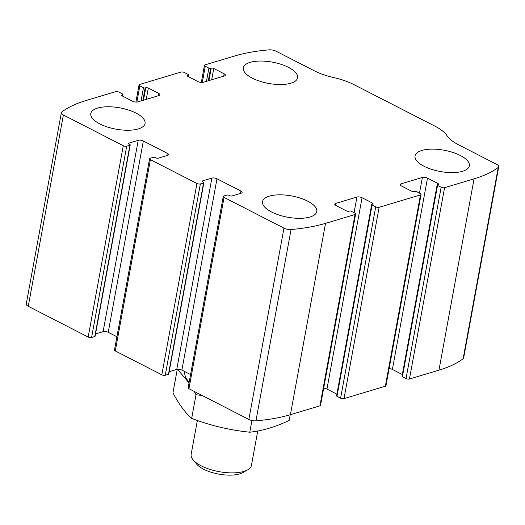 <?xml version="1.0" encoding="UTF-8"?>
<svg xmlns="http://www.w3.org/2000/svg" width="525" height="525" viewBox="0 0 525 525"><rect width="100%" height="100%" fill="white"/><g stroke="black" fill="none" stroke-linecap="round" stroke-linejoin="round"><path stroke-width="0.79" d="M355.038 214.515L325.533 223.361A147.105 57.717 -169.6 0 1 291.067 229.51A6.129 2.402 -169.6 0 1 283.966 228.139L224.057 197.407A2.454 0.965 -169.6 0 1 223.25 196.481A2.454 0.965 -169.6 0 1 223.853 195.996L227.062 195.037A1.227 0.479 -169.6 0 1 228.775 195.261L229.451 195.608A1.837 0.722 -169.6 0 0 232.011 195.943L241.244 193.174A3.675 1.444 -169.6 0 0 242.15 192.445A3.675 1.444 -169.6 0 0 240.942 191.061L216.989 178.776A3.675 1.444 -169.6 0 0 211.87 178.106L202.637 180.876A1.837 0.722 -169.6 0 0 202.184 181.237A1.837 0.722 -169.6 0 0 202.788 181.932L203.47 182.28A1.227 0.479 -169.6 0 1 203.871 182.739A1.227 0.479 -169.6 0 1 203.569 182.982L200.36 183.947A2.454 0.965 -169.6 0 1 196.941 183.501L150.399 159.626A2.454 0.965 -169.6 0 1 149.599 158.701A2.454 0.965 -169.6 0 1 150.202 158.215L153.412 157.257A1.227 0.479 -169.6 0 1 155.118 157.48L155.794 157.828A1.837 0.722 -169.6 0 0 158.353 158.163L167.587 155.393A3.675 1.444 -169.6 0 0 168.492 154.665A3.675 1.444 -169.6 0 0 167.285 153.28L143.338 140.995A3.675 1.444 -169.6 0 0 138.219 140.326L128.986 143.095A1.837 0.722 -169.6 0 0 128.533 143.456A1.837 0.722 -169.6 0 0 129.137 144.152L129.813 144.5A1.227 0.479 -169.6 0 1 130.22 144.959A1.227 0.479 -169.6 0 1 129.918 145.202L126.702 146.167A2.454 0.965 -169.6 0 1 123.29 145.72L63.374 114.988A6.129 2.402 -169.6 0 1 61.366 112.678A6.129 2.402 -169.6 0 1 61.865 111.943A147.105 57.717 -169.6 0 1 86.041 100.518L115.553 91.678A2.454 0.965 -169.6 0 1 118.965 92.124L122.581 93.975A1.227 0.479 -169.6 0 1 122.981 94.441A1.227 0.479 -169.6 0 1 122.679 94.684L122.076 94.861A1.837 0.722 -169.6 0 0 121.623 95.228A1.837 0.722 -169.6 0 0 122.227 95.918L132.622 101.246A3.675 1.444 -169.6 0 0 137.74 101.916L159.016 95.543A3.675 1.444 -169.6 0 0 159.922 94.815A3.675 1.444 -169.6 0 0 158.714 93.43L148.326 88.102A1.837 0.722 -169.6 0 0 145.76 87.767L145.162 87.944A1.227 0.479 -169.6 0 1 143.456 87.721L139.84 85.87A2.454 0.965 -169.6 0 1 139.033 84.945A2.454 0.965 -169.6 0 1 139.637 84.459L180.987 72.069A2.454 0.965 -169.6 0 1 184.4 72.516L188.016 74.373A1.227 0.479 -169.6 0 1 188.416 74.832A1.227 0.479 -169.6 0 1 188.114 75.075L187.51 75.252A1.837 0.722 -169.6 0 0 187.058 75.62A1.837 0.722 -169.6 0 0 187.668 76.309L198.056 81.644A3.675 1.444 -169.6 0 0 203.175 82.313L224.457 75.935A3.675 1.444 -169.6 0 0 225.363 75.206A3.675 1.444 -169.6 0 0 224.149 73.822L213.76 68.493A1.837 0.722 -169.6 0 0 211.201 68.158L210.597 68.335A1.227 0.479 -169.6 0 1 208.891 68.112L205.275 66.262A2.454 0.965 -169.6 0 1 204.468 65.336A2.454 0.965 -169.6 0 1 205.072 64.851L234.583 56.011A147.105 57.717 -169.6 0 1 269.049 49.862A6.129 2.402 -169.6 0 1 276.143 51.233L314.206 70.757A40.451 15.875 -169.6 0 0 334.005 77.647A40.451 15.875 -169.6 0 1 353.804 84.545L435.14 126.263A40.451 15.875 -169.6 0 1 446.906 135.562A40.451 15.875 -169.6 0 0 458.673 144.861L496.735 164.377A6.129 2.402 -169.6 0 1 498.75 166.688A6.129 2.402 -169.6 0 1 498.245 167.423A147.105 57.717 -169.6 0 1 474.068 178.848L444.563 187.694A2.454 0.965 -169.6 0 1 441.151 187.248L437.535 185.391A1.227 0.479 -169.6 0 1 437.128 184.931A1.227 0.479 -169.6 0 1 437.437 184.688L438.034 184.505A1.837 0.722 -169.6 0 0 438.487 184.144A1.837 0.722 -169.6 0 0 437.883 183.448L427.494 178.119A3.675 1.444 -169.6 0 0 422.369 177.45L401.093 183.829A3.675 1.444 -169.6 0 0 400.188 184.557A3.675 1.444 -169.6 0 0 401.395 185.942L411.79 191.271A1.837 0.722 -169.6 0 0 414.35 191.605L414.953 191.422A1.227 0.479 -169.6 0 1 416.66 191.645L420.276 193.502A2.454 0.965 -169.6 0 1 421.083 194.427A2.454 0.965 -169.6 0 1 420.473 194.913L379.129 207.303A2.454 0.965 -169.6 0 1 375.716 206.857L372.1 204.999A1.227 0.479 -169.6 0 1 371.693 204.54A1.227 0.479 -169.6 0 1 371.995 204.297L372.599 204.113A1.837 0.722 -169.6 0 0 373.052 203.752A1.837 0.722 -169.6 0 0 372.448 203.057L362.053 197.728A3.675 1.444 -169.6 0 0 356.934 197.059L335.659 203.438A3.675 1.444 -169.6 0 0 334.753 204.159A3.675 1.444 -169.6 0 0 335.961 205.551L346.356 210.879A1.837 0.722 -169.6 0 0 348.915 211.214L349.519 211.03A1.227 0.479 -169.6 0 1 351.225 211.253L354.841 213.111A2.454 0.965 -169.6 0 1 355.642 214.036A2.454 0.965 -169.6 0 1 355.038 214.515L319.928 405.832L290.417 414.678A147.105 57.717 -169.6 0 1 255.951 420.82A6.129 2.402 -169.6 0 1 248.857 419.449L188.941 388.723A2.454 0.965 -169.6 0 1 188.14 387.798L223.25 196.481M421.083 194.427L385.967 385.744A2.454 0.965 -169.6 0 1 385.363 386.223L344.013 398.613A2.454 0.965 -169.6 0 1 340.6 398.167L375.716 206.857M130.22 144.959L95.104 336.276A1.227 0.479 -169.6 0 1 94.802 336.518L91.593 337.483A2.454 0.965 -169.6 0 1 88.174 337.037L28.265 306.305A6.129 2.402 -169.6 0 1 26.25 303.995L61.366 112.678M203.871 182.739L168.755 374.056A1.227 0.479 -169.6 0 1 168.453 374.299L165.244 375.263A2.454 0.965 -169.6 0 1 161.831 374.817L115.29 350.943A2.454 0.965 -169.6 0 1 114.483 350.017L149.599 158.701M498.75 166.688L463.634 358.004A6.129 2.402 -169.6 0 1 463.135 358.739A147.105 57.717 -169.6 0 1 438.959 370.164L409.447 379.011A2.454 0.965 -169.6 0 1 406.035 378.564L441.151 187.248M437.128 184.931L402.019 376.248A1.227 0.479 -169.6 0 0 402.419 376.707L406.035 378.564M389.11 368.602A3.675 1.444 -169.6 0 1 392.378 369.436L402.334 374.542M371.693 204.54L336.584 395.857A1.227 0.479 -169.6 0 0 336.984 396.316L340.6 398.167M323.676 388.211A3.675 1.444 -169.6 0 1 326.944 389.045L336.892 394.15M355.642 214.036L320.532 405.346A2.454 0.965 -169.6 0 1 319.928 405.832M169.194 371.693L176.761 369.423A3.675 1.444 -169.6 0 1 181.88 370.092L190.568 374.548M95.537 333.913L103.103 331.642A3.675 1.444 -169.6 0 1 108.222 332.312L116.918 336.768M309.973 217.009A27.582 10.822 10.4 0 0 316.765 211.555A27.582 10.822 10.4 0 0 291.592 195.937A27.582 10.822 10.4 0 0 262.507 201.6A27.582 10.822 10.4 0 0 279.064 215.053A27.582 10.822 10.4 0 0 309.973 217.009M462.518 171.294A27.582 10.822 10.4 0 0 469.317 165.847A27.582 10.822 10.4 0 0 444.137 150.222A27.582 10.822 10.4 0 0 415.058 155.886A27.582 10.822 10.4 0 0 431.616 169.345A27.582 10.822 10.4 0 0 462.518 171.294M138.259 128.933A27.582 10.822 10.4 0 0 145.058 123.48A27.582 10.822 10.4 0 0 119.877 107.861A27.582 10.822 10.4 0 0 90.799 113.525A27.582 10.822 10.4 0 0 107.356 126.984A27.582 10.822 10.4 0 0 138.259 128.933M290.811 83.219A27.582 10.822 10.4 0 0 297.609 77.772A27.582 10.822 10.4 0 0 272.429 62.147A27.582 10.822 10.4 0 0 243.351 67.81A27.582 10.822 10.4 0 0 259.908 81.27A27.582 10.822 10.4 0 0 290.811 83.219M197.367 420.466L191.152 454.302A30.647 12.023 10.4 0 0 193.108 459.874L196.652 464.126A25.948 10.178 10.4 0 0 239.643 473.898A25.948 10.178 10.4 0 0 242.812 472.598L247.636 469.882A30.647 12.023 10.4 0 0 251.442 465.367L257.749 430.999M193.108 459.874A30.647 12.023 10.4 0 0 243.889 471.424A30.647 12.023 10.4 0 0 247.636 469.882M290.22 414.737L289.177 420.407C275.737 426.858 262.605 430.795 249.775 432.213C229.93 430.185 210.564 425.585 191.664 418.412C184.957 412.453 178.723 403.915 172.955 392.812L177.273 369.311M249.775 432.213L251.921 420.512M191.664 418.412L196.009 394.741L202.112 395.476M177.463 369.285L189.039 382.889M194.211 391.427L196.009 394.741M184.833 371.608A51.791 20.317 10.4 0 0 189.177 382.134M290.417 414.678L325.533 223.361M344.013 398.613L379.129 207.303M385.363 386.223L420.473 194.913M28.265 306.305L63.374 114.988M88.174 337.037L123.29 145.72M115.29 350.943L150.399 159.626M161.831 374.817L196.941 183.501M438.959 370.164L474.068 178.848M463.135 358.739L498.245 167.423M409.447 379.011L444.563 187.694M255.951 420.82L291.067 229.51M248.857 419.449L283.966 228.139M188.941 388.723L224.057 197.407M402.419 376.707L437.535 185.391M437.673 184.616L437.883 183.448M392.378 369.436L427.494 178.119M419.501 193.102L422.369 177.45M400.778 185.555L401.093 183.829M336.984 396.316L372.1 204.999M372.232 204.225L372.448 203.057M326.944 389.045L362.053 197.728M354.06 212.71L356.934 197.059M335.344 205.163L335.659 203.438M240.516 193.39L240.942 191.061M181.88 370.092L216.989 178.776M176.761 369.423L211.87 178.106M202.479 181.742L202.637 180.876M168.453 374.299L203.569 182.982M165.244 375.263L200.36 183.947M166.858 155.61L167.285 153.28M108.222 332.312L143.338 140.995M103.103 331.642L138.219 140.326M128.828 143.962L128.986 143.095M94.802 336.518L129.918 145.202M91.593 337.483L126.702 146.167M122.437 96.022L122.679 94.684M121.918 95.727L122.076 94.861M158.287 95.76L158.714 93.43M146.252 99.369L148.326 88.102M143.482 100.196L145.76 87.767M142.879 100.38L145.162 87.944M141.028 100.931L143.456 87.721M136.868 102.073L139.84 85.87M202.302 82.464L205.275 66.262M206.463 81.323L208.891 68.112M208.313 80.771L210.597 68.335M208.917 80.587L211.201 68.158M211.693 79.761L213.76 68.493M223.722 76.151L224.149 73.822M187.353 76.118L187.51 75.252M187.871 76.414L188.114 75.075M122.666 96.147L122.981 94.441M135.89 102.08L139.033 84.945M201.324 82.471L204.468 65.336M188.107 76.538L188.416 74.832"/></g></svg>
